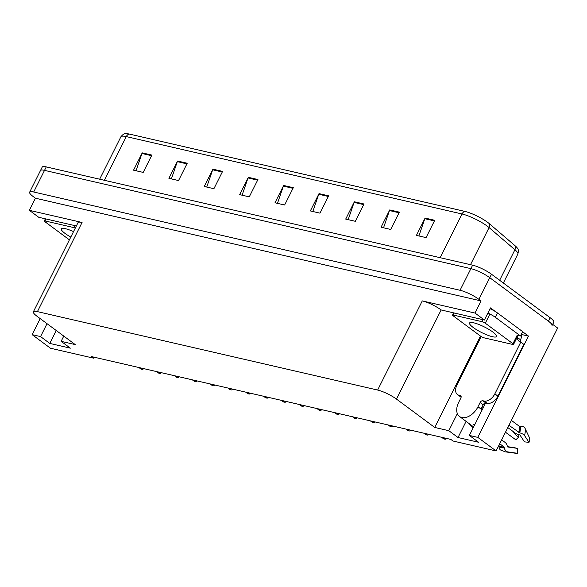 <?xml version="1.0" encoding="UTF-8"?>
<svg xmlns="http://www.w3.org/2000/svg" width="587" height="587" viewBox="0 0 587 587"><rect width="100%" height="100%" fill="white"/><g stroke="black" fill="none" stroke-linecap="round" stroke-linejoin="round"><path stroke-width="0.88" d="M473.269 427.637A15.827 10.038 126.6 0 1 471.787 426.815A15.827 10.038 126.6 0 1 469.571 423.939M47.026 323.679L40.562 336.586L32.138 334.649L50.453 348.223L93.524 358.151L91.374 356.558L450.875 439.421L453.025 441.02L496.103 450.948L557.65 328.038L489.756 277.695L548.434 321.199A14.836 3.06 26.6 0 1 552.059 325.624M522.599 331.721L528.505 336.102L521.359 334.451M457.354 413.6L448.798 430.689L434.718 427.446L396.496 399.109L441.145 309.951L484.4 320.018L490.468 307.896L495.479 311.609M396.496 399.109A14.836 3.06 -153.4 0 0 377.639 390.054L37.421 311.631L82.07 222.473L29.35 210.322L38.749 217.293L76.361 225.958M82.07 222.473A14.836 3.06 -153.4 0 0 78.012 222.664L33.371 311.814A14.836 3.06 -153.4 0 0 36.996 316.239L75.217 344.576L61.136 341.333L63.763 336.087M441.145 309.951A14.836 3.06 -153.4 0 0 422.28 300.896L475 313.047L481.069 300.926L35.418 198.201L33.268 196.608A14.836 3.06 26.6 0 1 29.643 192.184A14.836 3.06 26.6 0 1 33.694 192L460.054 290.279A14.836 3.06 26.6 0 1 478.919 299.333L481.069 300.926M484.4 320.018L475 313.047M496.103 450.948L477.789 437.374L528.505 336.102M29.643 192.184L42.213 167.082A14.836 3.06 26.6 0 1 46.263 166.899L472.623 265.177L470.891 268.641A14.836 3.06 26.6 0 1 489.756 277.695A14.836 3.06 26.6 0 0 470.891 268.641L44.531 170.362L470.891 268.641L460.054 290.279M40.481 170.546A14.836 3.06 26.6 0 1 44.531 170.362A14.836 3.06 26.6 0 0 40.481 170.546M32.138 334.649L40.173 318.602M29.35 210.322L35.418 198.201M93.524 358.151L94.015 357.167M37.421 311.631A14.836 3.06 -153.4 0 0 33.371 311.814M434.718 427.446L480.474 336.065M477.789 437.374L469.365 435.429L485.61 402.99M56.242 330.51L49.778 343.424L70.352 348.164L61.136 341.333M49.778 343.424L40.562 336.586M466.1 421.363L458.014 437.52L478.581 442.26L469.365 435.429M458.014 437.52L448.798 430.689M129.235 134.041A4.945 3.683 103 0 0 126.278 136.595A19.789 4.08 -153.4 0 0 120.871 136.844C122.698 134.54 124.239 133.476 125.479 133.667A17.808 3.669 26.6 0 1 129.235 134.041L464.955 211.423A17.808 3.669 26.6 0 1 487.584 222.297A17.808 3.669 26.6 0 1 489.331 223.676L515.188 245.836A17.808 3.669 26.6 0 1 517.617 248.514C518.512 249.402 518.578 251.265 517.829 254.105A19.789 4.08 -153.4 0 0 514.931 249.746A4.945 3.727 -49.4 0 0 515.188 245.836M136.03 170.751L141.959 153.5A3.955 2.95 -77 0 1 142.223 152.869L133.55 170.179L143.191 172.402L151.864 155.093L142.223 152.869M171.382 178.903L177.318 161.645A3.955 2.95 -77 0 1 177.582 161.021L168.909 178.331L178.551 180.554L187.224 163.245L177.582 161.021M206.741 187.055L212.677 169.797A3.955 2.95 -77 0 1 212.942 169.166L204.269 186.483L213.91 188.706L222.583 171.389L212.942 169.166M242.101 195.2L248.03 177.949A3.955 2.95 -77 0 1 248.294 177.318L239.628 194.635L249.27 196.85L257.942 179.541L248.294 177.318M418.898 235.952L424.827 218.702A3.955 2.95 -77 0 1 425.091 218.071L416.418 235.387L426.067 237.603L434.732 220.294L425.091 218.071M383.538 227.8L389.467 210.55A3.955 2.95 -77 0 1 389.731 209.919L381.066 227.235L390.707 229.458L399.373 212.142L389.731 209.919M348.179 219.655L354.108 202.398A3.955 2.95 -77 0 1 354.372 201.774L345.706 219.083L355.348 221.306L364.013 203.997L354.372 201.774M312.82 211.503L318.748 194.246A3.955 2.95 -77 0 1 319.012 193.622L310.347 210.931L319.988 213.154L328.654 195.845L319.012 193.622M277.46 203.351L283.389 186.101A3.955 2.95 -77 0 1 283.653 185.47L274.987 202.779L284.629 205.002L293.302 187.693L283.653 185.47M472.623 265.177A14.836 3.06 26.6 0 1 491.488 274.232L550.166 317.736A14.836 3.06 26.6 0 1 553.79 322.16L552.69 324.362M142.883 368.431L142.971 369.326A2.473 1.57 126.6 0 1 142.186 369.377L141.225 369.15A2.473 1.57 126.6 0 1 140.836 368.974L138.848 367.499M143.36 368.541L142.971 369.326M160.691 372.532L160.779 373.435A2.473 1.57 126.6 0 1 159.994 373.479L159.033 373.259A2.473 1.57 126.6 0 1 158.644 373.083L156.656 371.6M161.168 372.642L160.779 373.435M178.499 376.641L178.587 377.536A2.473 1.57 126.6 0 1 177.802 377.58L176.841 377.36A2.473 1.57 126.6 0 1 176.452 377.184L174.464 375.709M178.976 376.751L178.587 377.536M196.307 380.743L196.396 381.645A2.473 1.57 126.6 0 1 195.61 381.689L194.649 381.469A2.473 1.57 126.6 0 1 194.26 381.286L192.272 379.811M196.784 380.853L196.396 381.645M214.116 384.852L214.204 385.747A2.473 1.57 126.6 0 1 213.419 385.791L212.457 385.571A2.473 1.57 126.6 0 1 212.068 385.395L210.08 383.92M214.593 384.962L214.204 385.747M499.713 443.735L503.932 446.861L504.27 447.83A5.444 3.625 83.7 0 0 507.682 451.88L517.668 453.333L517.697 448.424L507.711 446.971L507.249 445.951A5.444 3.625 83.7 0 0 505.194 442.488L501.65 439.861M507.403 446.626L515.408 447.903A6.787 4.307 -53.4 0 0 515.848 448.16M460.971 396.056L460.296 395.557A2.473 1.57 126.6 0 1 460.685 395.733A2.473 1.57 126.6 0 1 460.824 398.089L458.696 402.33A14.836 9.414 -53.4 0 0 459.504 416.477A14.836 9.414 -53.4 0 0 461.837 417.54A14.836 9.414 -53.4 0 0 477.987 406.776L480.107 402.535A2.473 1.57 126.6 0 1 482.8 400.745L485.875 403.02A2.473 1.57 -53.4 0 0 483.182 404.817L480.107 402.535M474.934 424.306A14.836 9.414 126.6 0 1 473.775 424.504L474.553 425.076M507.806 427.571L515.048 432.935A5.444 2.135 -163.9 0 0 518.901 434.651L519.994 435.062L524.455 441.872L529.004 442.349L524.536 435.539A5.444 2.135 -163.9 0 0 519.715 432.854L508.944 425.289M511.394 420.402L519.135 426.14L520.148 426.169A5.444 3.661 -11.7 0 1 525.013 428.246L529.32 437.44A11.38 7.213 -53.4 0 1 529.004 442.349M482.785 405.595A14.836 9.414 126.6 0 1 481.362 409.286L481.054 409.058L483.182 404.817M473.621 426.94L468.786 423.352A14.836 9.414 126.6 0 1 468.719 423.308L459.504 416.477M517.668 453.333A11.38 7.213 -53.4 0 1 516.083 453.325L505.326 451.858L500.535 449.972A5.444 4.204 -54.2 0 1 499.053 446.626L499.067 446.017A0.492 0.382 125.8 0 0 498.943 445.709L498.781 445.592M512.664 431.166L518.409 437.513A6.787 4.307 -53.4 0 0 515.936 439.912L505.48 432.208M505.466 432.237L515.936 439.912M518.409 437.513L518.864 435.033L518.402 434.519M521.315 334.289A4.945 3.683 -77 0 1 520.867 338.868L520.434 339.734A9.891 6.274 -53.4 0 0 521.153 342.39M497.923 396.144L494.848 393.862L520.772 342.104L523.839 344.378L497.923 396.144A9.891 6.274 126.6 0 1 487.159 403.32L485.875 403.02M461.118 397.194A9.891 6.274 126.6 0 1 460.531 396.827L457.456 394.552A9.891 6.274 126.6 0 1 456.921 385.123L481.223 336.593M494.848 393.862A9.891 6.274 126.6 0 1 484.084 401.038L482.8 400.745M460.296 395.557L459.012 395.256A9.891 6.274 126.6 0 1 457.456 394.552M520.772 342.104A9.891 6.274 126.6 0 1 519.209 341.392A9.891 6.274 126.6 0 1 517.36 337.459L517.514 336.527M517.851 335.603A9.891 2.04 26.6 0 1 520.478 335.955L522.643 331.626L497.453 312.944A9.891 2.04 -153.4 0 0 490.042 308.747M487.878 313.069A9.891 2.04 26.6 0 1 495.289 317.274L520.478 335.955M520.434 339.734L517.36 337.459M492.853 332.022A15.086 3.111 26.6 0 1 496.536 336.512A15.086 3.111 26.6 0 1 487.437 335.118A15.086 3.111 26.6 0 1 473.239 327.502A15.086 3.111 26.6 0 1 469.556 323.004A15.086 3.111 26.6 0 1 478.654 324.398A15.086 3.111 26.6 0 1 492.853 332.022M453.149 315.806A2.473 0.514 26.6 0 1 452.548 315.065A2.473 0.514 26.6 0 1 453.223 315.036L482.147 321.705A2.473 0.514 26.6 0 1 485.295 323.21L512.943 343.711A2.473 0.514 26.6 0 1 513.552 344.452A2.473 0.514 26.6 0 1 512.877 344.481L483.945 337.811A2.473 0.514 26.6 0 1 480.797 336.307L453.149 315.806M512.943 343.711L517.279 335.06A2.473 0.514 26.6 0 1 517.881 335.793L513.552 344.452M70.807 237.06A15.086 3.111 26.6 0 1 65.01 233.399A15.086 3.111 26.6 0 1 61.327 228.901A15.086 3.111 26.6 0 1 73.536 231.608M69.405 239.856L44.92 221.703A2.473 0.514 26.6 0 1 44.311 220.969A2.473 0.514 26.6 0 1 44.986 220.932L73.918 227.602A2.473 0.514 26.6 0 1 75.29 228.101M231.924 388.954L232.012 389.849A2.473 1.57 126.6 0 1 231.227 389.9L230.265 389.673A2.473 1.57 126.6 0 1 229.877 389.497L227.881 388.022M232.401 389.064L232.012 389.849M249.732 393.063L249.82 393.958A2.473 1.57 126.6 0 1 249.035 394.002L248.074 393.782A2.473 1.57 126.6 0 1 247.685 393.606L245.689 392.131M250.209 393.173L249.82 393.958M267.54 397.164L267.628 398.059A2.473 1.57 126.6 0 1 266.843 398.111L265.882 397.883A2.473 1.57 126.6 0 1 265.493 397.707L263.497 396.232M268.017 397.274L267.628 398.059M285.348 401.266L285.436 402.168A2.473 1.57 126.6 0 1 284.651 402.212L283.69 401.992A2.473 1.57 126.6 0 1 283.301 401.816L281.305 400.341M285.825 401.376L285.436 402.168M303.156 405.375L303.244 406.27A2.473 1.57 126.6 0 1 302.459 406.314L301.498 406.094A2.473 1.57 126.6 0 1 301.109 405.918L299.113 404.443M303.633 405.485L303.244 406.27M320.964 409.477L321.045 410.379A2.473 1.57 126.6 0 1 320.267 410.423L319.306 410.203A2.473 1.57 126.6 0 1 318.917 410.019L316.921 408.545M321.441 409.587L321.045 410.379M338.772 413.586L338.853 414.481A2.473 1.57 126.6 0 1 338.075 414.525L337.114 414.305A2.473 1.57 126.6 0 1 336.725 414.128L334.729 412.654M339.249 413.696L338.853 414.481M356.58 417.687L356.661 418.582A2.473 1.57 126.6 0 1 355.883 418.634L354.922 418.406A2.473 1.57 126.6 0 1 354.533 418.23L352.538 416.755M357.057 417.797L356.661 418.582M374.389 421.796L374.469 422.691A2.473 1.57 126.6 0 1 373.692 422.735L372.73 422.515A2.473 1.57 126.6 0 1 372.341 422.339L370.346 420.864M374.866 421.906L374.469 422.691M392.197 425.898L392.277 426.793A2.473 1.57 126.6 0 1 391.5 426.844L390.538 426.617A2.473 1.57 126.6 0 1 390.142 426.441L388.154 424.966M392.674 426.008L392.277 426.793M410.005 430L410.086 430.902A2.473 1.57 126.6 0 1 409.308 430.946L408.347 430.726A2.473 1.57 126.6 0 1 407.95 430.55L405.962 429.075M410.482 430.117L410.086 430.902M427.813 434.109L427.894 435.004A2.473 1.57 126.6 0 1 427.116 435.048L426.155 434.828A2.473 1.57 126.6 0 1 425.758 434.651L423.77 433.177M428.29 434.219L427.894 435.004M445.621 438.21L445.702 439.113A2.473 1.57 126.6 0 1 444.924 439.157L443.955 438.937A2.473 1.57 126.6 0 1 443.567 438.753L441.578 437.278M446.098 438.32L445.702 439.113M462.842 443.28A2.473 1.57 126.6 0 1 462.732 443.258L461.764 443.038A2.473 1.57 126.6 0 1 461.661 443.009M478.919 299.333L491.488 274.232M33.694 192L46.263 166.899M377.639 390.054L422.28 300.896M499.647 280.278L514.931 249.746L489.074 227.587A19.789 4.08 -153.4 0 0 487.137 226.054A19.789 4.08 -153.4 0 0 461.991 213.976A4.945 3.683 -77 0 1 464.955 211.423M489.331 223.676A4.945 3.727 -49.4 0 1 489.074 227.587L470.503 264.686M440.111 257.678L461.991 213.976L126.278 136.595L104.391 180.297M550.166 317.736L548.434 321.199M283.389 186.101L292.986 188.31M318.748 194.246L328.346 196.462M354.108 202.398L363.705 204.614M389.467 210.55L399.065 212.765M424.827 218.702L434.424 220.91M248.03 177.949L257.627 180.158M212.677 169.797L222.275 172.013M177.318 161.645L186.915 163.861M141.959 153.5L151.556 155.709M139.06 367.55L141.225 369.15M140.029 367.77L142.186 369.377M156.868 371.652L159.033 373.259M157.837 371.879L159.994 373.479M174.677 375.761L176.841 377.36M175.645 375.981L177.802 377.58M192.485 379.862L194.649 381.469M193.453 380.082L195.61 381.689M210.293 383.971L212.457 385.571M211.261 384.192L213.419 385.791M499.067 446.017A15.005 9.517 -53.4 0 0 501.371 447.045A15.005 9.517 -53.4 0 0 504.116 447.177M499.053 446.626A15.504 9.832 -53.4 0 0 501.43 447.69A15.504 9.832 -53.4 0 0 504.27 447.83M498.943 445.709A14.836 9.414 -53.4 0 0 501.217 446.729A14.836 9.414 -53.4 0 0 503.932 446.861M518.71 432.531A14.836 9.414 -53.4 0 0 519.135 426.14M477.987 406.776L481.054 409.058M508.1 427.791A12.334 7.822 -53.4 0 0 507.417 428.349M524.536 435.539A16.92 10.727 -53.4 0 0 525.013 428.246M505.326 451.858A16.92 10.727 -53.4 0 0 507.682 451.88M519.715 432.854A15.504 9.832 -53.4 0 0 520.148 426.169M519.062 432.692A15.005 9.517 -53.4 0 0 519.488 426.221M487.159 403.32L484.084 401.038M459.012 395.256L461.155 396.849M495.289 317.274L497.453 312.944M453.223 315.036L454.213 313.054M485.295 323.21L489.631 314.559M482.147 321.705L483.138 319.724M44.986 220.932L45.977 218.958M73.918 227.602L74.909 225.628M228.101 388.073L230.265 389.673M229.069 388.293L231.227 389.9M245.909 392.182L248.074 393.782M246.878 392.402L249.035 394.002M263.717 396.284L265.882 397.883M264.686 396.504L266.843 398.111M281.525 400.385L283.69 401.992M282.494 400.613L284.651 402.212M299.333 404.494L301.498 406.094M300.302 404.714L302.459 406.314M317.141 408.596L319.306 410.203M318.11 408.823L320.267 410.423M334.95 412.705L337.114 414.305M335.918 412.925L338.075 414.525M352.758 416.807L354.922 418.406M353.726 417.027L355.883 418.634M370.566 420.916L372.73 422.515M371.527 421.136L373.692 422.735M388.374 425.017L390.538 426.617M389.335 425.237L391.5 426.844M406.182 429.119L408.347 430.726M407.143 429.346L409.308 430.946M423.99 433.228L426.155 434.828M424.951 433.448L427.116 435.048M441.798 437.33L443.955 438.937M442.759 437.557L444.924 439.157M120.871 136.844L99.658 179.204M517.829 254.105L503.345 283.022M452.548 315.065L453.619 312.922M44.311 220.969L45.39 218.819"/></g></svg>
